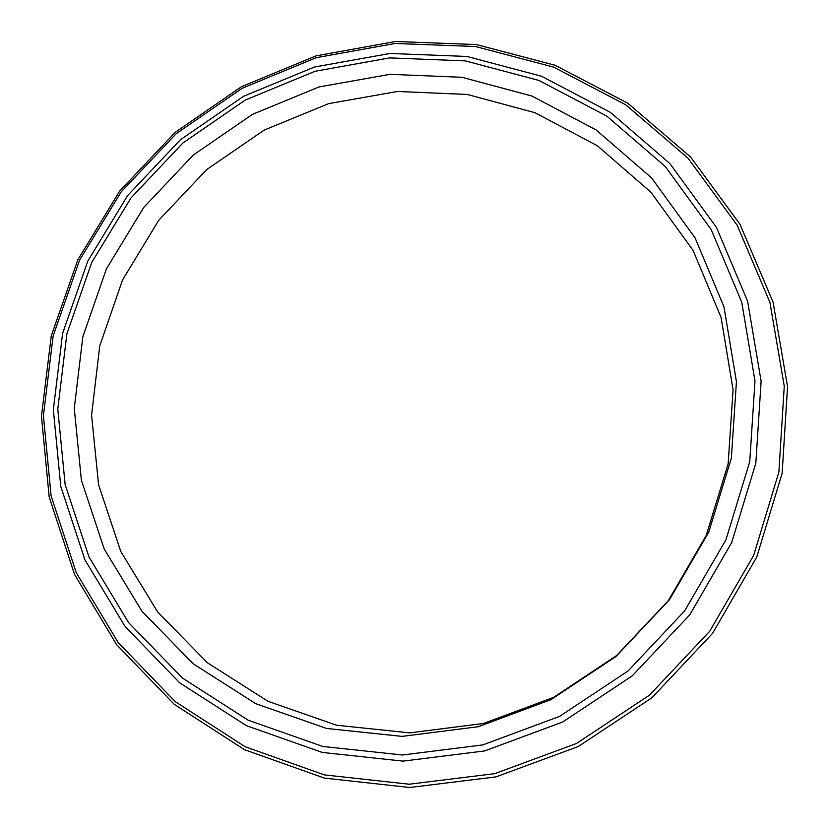 <?xml version="1.0" encoding="UTF-8"?>
<svg xmlns="http://www.w3.org/2000/svg" width="829" height="829" viewBox="0 0 829 829"><rect width="100%" height="100%" fill="white"/><g stroke="black" fill="none" stroke-linecap="round" stroke-linejoin="round"><path stroke-width="1.24" d="M79.522 260.285L53.139 335.963L43.409 415.65L51.097 495.804L76.258 572.684L118.164 642.527L175.261 701.655L245.094 746.711L324.398 774.897L409.143 784.213L494.768 773.664L576.476 743.478L649.563 695.096L709.779 631.18L753.675 555.389L778.877 472.147L784.265 386.21L769.913 302.378L737.105 225.084L688.06 158.204L625.76 104.817L553.668 67.139L475.525 46.528L395.122 43.471L316.15 57.709L242.099 88.32L176.162 133.738L121.169 191.903L79.522 260.285M756.773 557.026L712.557 633.377L651.905 697.769L578.279 746.504L495.96 776.897L409.702 787.498L324.346 778.089L244.482 749.675L174.152 704.267L116.671 644.703L74.486 574.352L49.17 496.923L41.45 416.21L51.253 335.983L77.822 259.798L119.759 190.96L175.126 132.402L241.498 86.672L316.046 55.854L395.547 41.502L476.509 44.569L555.202 65.304L627.812 103.231L690.578 156.982L739.996 224.317L773.074 302.16L787.55 386.604L782.151 473.172L756.773 557.026M91.729 262.451L66.88 333.869L57.781 409.039L65.139 484.571L88.972 556.933L128.568 622.579L182.421 678.039L248.192 720.204L322.782 746.463L402.417 754.991L482.81 744.908L559.502 716.432L628.102 670.941L684.64 610.921L725.935 539.793L749.748 461.66L754.991 380.957L741.737 302.16L711.116 229.446L665.2 166.442L606.724 116.06L538.954 80.444L465.39 60.89L389.599 57.895L315.093 71.263L245.197 100.102L182.94 142.961L131.023 197.882L91.729 262.451M731.675 542.601L689.749 614.859L632.309 675.822L562.632 722.018L484.716 750.919L403.049 761.126L322.191 752.421L246.462 725.696L179.706 682.847L125.075 626.496L84.921 559.844L60.766 486.385L53.336 409.733L62.589 333.465L87.822 261.011L127.687 195.509L180.359 139.8L243.519 96.309L314.419 67.035L390.013 53.46L466.924 56.455L541.596 76.268L610.413 112.381L669.801 163.479L716.474 227.426L747.613 301.248L761.126 381.257L755.83 463.224L731.675 542.601M708.702 532.259L731.344 458.219L736.432 381.703L723.997 306.948L695.096 237.882L651.625 177.966L596.206 129.998L531.876 96.019L461.971 77.294L389.899 74.341L319.01 86.962L252.462 114.35L193.198 155.116L143.78 207.395L106.413 268.865L82.827 336.854L74.268 408.376L81.377 480.188L104.174 548.943L141.925 611.222L193.188 663.78L255.715 703.666L326.533 728.442L402.075 736.39L478.292 726.722L550.953 699.655L615.937 656.516L669.531 599.647L708.702 532.259M706.225 535.451L728.131 463.836L733.074 389.796L721.064 317.403L693.117 250.472L651.055 192.359L597.388 145.78L535.068 112.734L467.318 94.454L397.433 91.48L328.678 103.625L264.14 130.112L206.659 169.603L158.753 220.286L122.557 279.901L99.77 345.848L91.573 415.194L98.589 484.83L120.796 551.451L157.51 611.781L207.271 662.672L267.902 701.261L336.522 725.209L409.661 732.877L483.4 723.51L553.689 697.324L616.527 655.604L668.34 600.621L706.225 535.451"/></g></svg>
